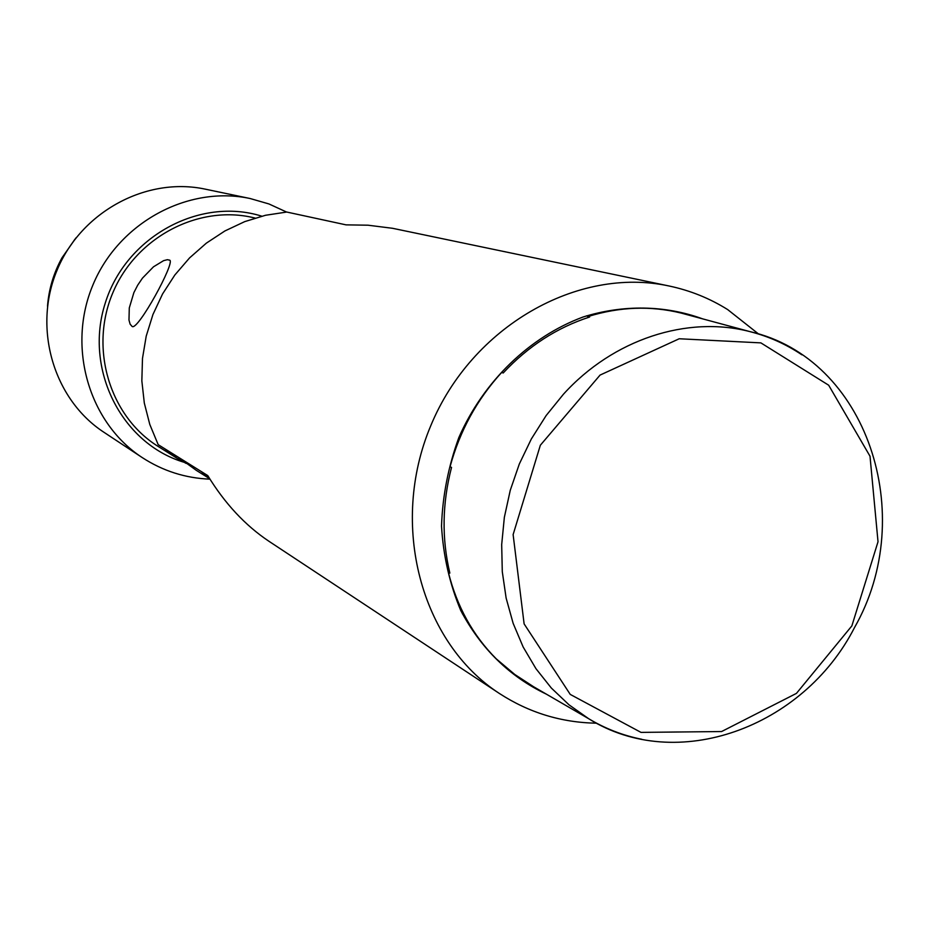 <?xml version="1.0" encoding="UTF-8"?>
<svg xmlns="http://www.w3.org/2000/svg" width="929" height="929" viewBox="0 0 929 929"><rect width="100%" height="100%" fill="white"/><g stroke="black" fill="none" stroke-linecap="round" stroke-linejoin="round"><path stroke-width="1.39" d="M132.139 326.485C137.875 331.003 175.418 262.233 169.752 260.178L167.371 259.69L163.597 260.654L153.506 266.797L142.485 278.108L137.701 285.168L133.881 292.612L129.282 307.963L128.98 320.064L130.118 324.151L132.139 326.485M186.16 463.42L177.056 458.276L164.677 448.695M177.056 458.287L158.313 446.535C109.959 416.68 89.172 348.956 112.641 293.239C135.68 237.348 198.4 204.415 253.652 217.723L255.069 218.048M177.451 456.662L196.228 470.295L209.722 478.76M201.163 471.456L209.257 478.017M261.781 216.178C199.619 196.576 125.636 236.802 105.209 303.249C83.912 369.417 121.676 443.551 183.849 462.212M286.608 212.056L268.911 203.939L250.145 198.527C188.088 185.161 118.668 222.542 92.9 285.017C66.679 347.307 89.033 422.916 142.218 457.567C162.9 471.003 185.486 478.203 209.966 479.155M142.218 457.567L103.967 432.299C53.708 399.54 32.527 328.494 57.099 270.107C81.264 211.533 146.619 176.545 205.274 189.156L250.145 198.527M702.661 318.868C665.141 305.211 623.556 304.41 583.052 317.01C529.611 336.867 483.614 381.204 458.868 437.489C448.335 466.381 442.552 495.912 441.519 526.104C443.296 555.96 449.706 584.086 460.761 610.504C481.013 648.686 509.522 676.556 546.31 694.126M758.668 334.08L727.686 309.589C709.663 298.314 690.154 290.452 669.135 286.004C577.873 266.135 471.746 326.369 430.742 425.772C389.042 524.885 421 642.647 499.372 693.464C529.007 712.694 561.406 722.599 596.546 723.192M669.135 286.004L392.584 228.302L368 225.201L346.052 224.864L286.771 212.044L265.52 215.273L244.745 221.613L224.888 230.961L206.354 243.143L189.562 257.914L174.861 274.972L162.563 293.959L152.948 314.501L146.213 336.135L142.485 358.42L141.847 380.878L144.309 403.035L149.79 424.437L158.174 444.643L207.759 475.578C224.841 503.506 245.198 525.384 268.853 541.212L499.372 693.464M688.354 315.012L681.259 313.096C650.764 305.571 619.689 306.721 588.011 316.545L588.22 317.463M449.555 571.916L448.37 572.322L449.845 573.088C441.647 538.588 442.204 503.367 451.529 467.415L450.054 466.764C459.797 430.951 476.995 399.505 501.648 372.448L503.181 372.993C528.136 346.25 556.959 327.589 589.636 317.01L588.011 316.545M448.37 572.322C456.975 606.591 472.919 635.424 496.237 658.824L514.782 674.477L533.501 686.682M462.387 613.814L463.943 614.383M589.276 317.126L586.536 315.837M851.858 625.902L796.443 693.382L721.601 731.541L640.998 732.389L570.243 694.416L524.119 623.893L513.122 534.593L540.341 445.246L600.064 375.084L679.215 338.76L760.886 342.882L828.668 385.21L870.009 456.209L878.021 541.746L851.858 625.902M801.878 354.808C785.957 344.102 768.631 336.368 749.9 331.607C687.251 315.291 613.175 339.248 563.427 394.244L546.136 415.565L531.342 438.964L519.311 464.012L510.265 490.291L504.354 517.314L501.683 544.615L502.287 571.683L506.131 598.079L513.133 623.313L523.143 646.979L535.963 668.683L551.35 688.052L569.001 704.809L588.626 718.686C605.185 728.638 622.883 735.501 641.695 739.263M47.762 304.317C49.307 287.839 54.091 272.325 62.127 257.786L74.819 239.368M528.671 683.883L588.626 718.686C676.544 773.927 803.26 727.802 854.517 627.563C918.944 514.945 866.908 358.095 749.9 331.607L681.259 313.096M47.507 306.175C48.842 289.024 53.673 272.894 62.011 257.774L75.957 237.894"/></g></svg>
